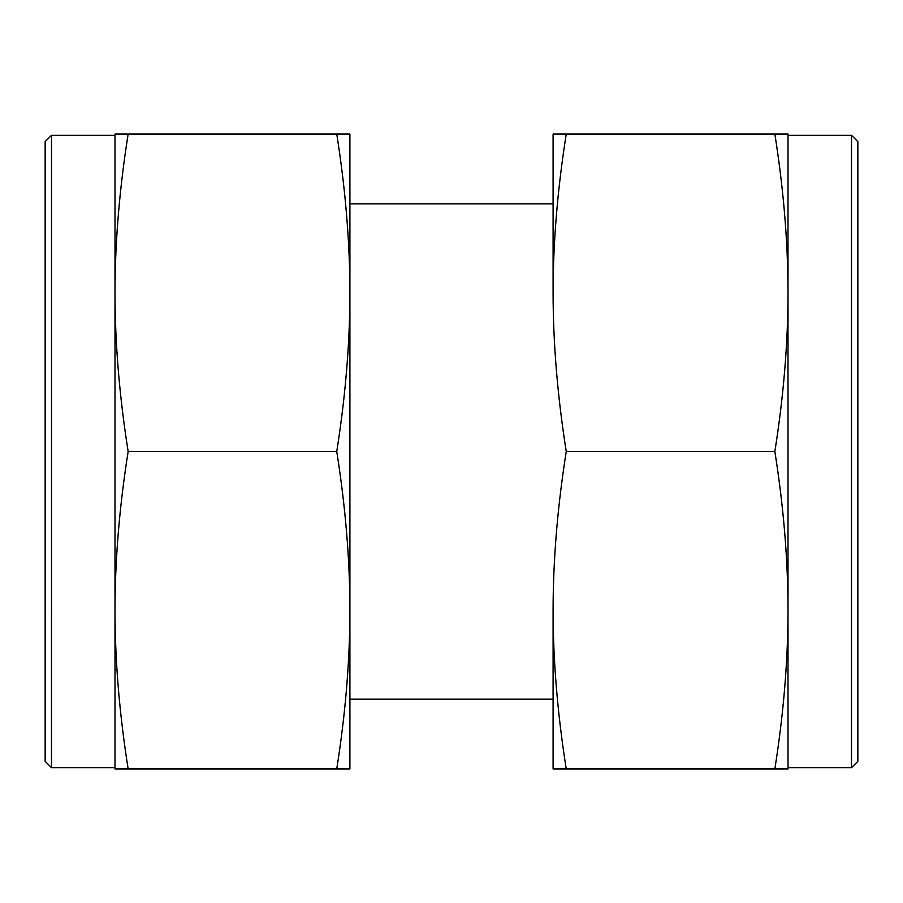 <?xml version="1.0" encoding="UTF-8"?>
<svg xmlns="http://www.w3.org/2000/svg" width="903" height="903" viewBox="0 0 903 903"><rect width="100%" height="100%" fill="white"/><g stroke="black" fill="none" stroke-linecap="round" stroke-linejoin="round"><path stroke-width="1.35" d="M851.506 135.315L857.85 141.658L857.85 761.342L851.506 767.685L851.506 135.315L788.003 135.315M553.087 292.764L553.087 292.775C553.121 242.264 557.501 189.359 566.249 134.039L553.087 134.039L553.087 292.775C553.121 343.275 557.501 396.18 566.249 451.5L774.853 451.5C783.59 506.82 787.98 559.725 788.003 610.225C787.98 660.736 783.59 713.641 774.853 768.961L566.249 768.961C557.501 713.641 553.121 660.736 553.087 610.225C553.121 559.725 557.501 506.82 566.249 451.5M774.853 768.961L788.003 768.961L788.003 292.775C787.98 343.275 783.59 396.18 774.853 451.5M553.087 610.225L553.087 768.961L566.249 768.961M774.853 134.039C783.59 189.359 787.98 242.264 788.003 292.775L788.003 134.039L566.249 134.039M51.505 135.315L51.494 767.685L45.15 761.342L45.15 141.658L51.494 135.315L114.997 135.315M128.147 451.5C119.41 396.18 115.02 343.275 114.997 292.775L114.997 610.225C115.02 559.725 119.41 506.82 128.147 451.5L336.751 451.5C345.499 506.82 349.879 559.725 349.912 610.225C349.879 660.736 345.499 713.641 336.751 768.961L349.912 768.961L349.912 292.775C349.879 343.275 345.499 396.18 336.751 451.5M128.147 768.961C119.41 713.641 115.02 660.736 114.997 610.225L114.997 768.961L336.751 768.961M349.912 134.039L336.751 134.039C345.499 189.359 349.879 242.264 349.912 292.775L349.912 134.039M128.147 134.039L114.997 134.039L114.997 292.775C115.02 242.264 119.41 189.359 128.147 134.039L336.751 134.039M349.912 203.875L553.087 203.875M349.912 699.125L553.087 699.125M788.003 767.685L851.506 767.685M114.997 767.685L51.494 767.685"/></g></svg>
